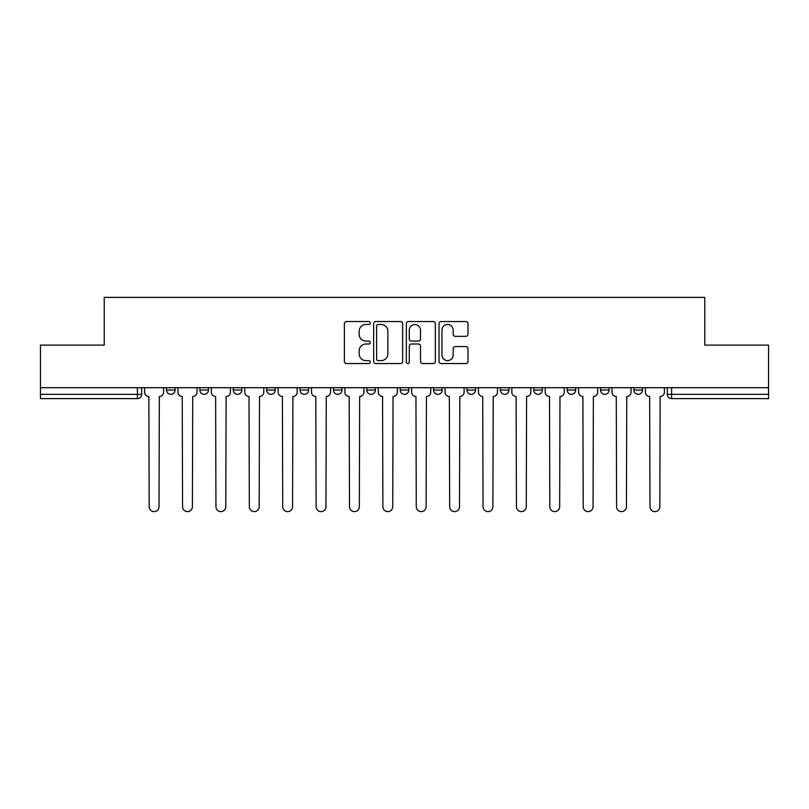 <?xml version="1.0" encoding="UTF-8"?>
<svg xmlns="http://www.w3.org/2000/svg" width="809" height="809" viewBox="0 0 809 809"><rect width="100%" height="100%" fill="white"/><g stroke="black" fill="none" stroke-linecap="round" stroke-linejoin="round"><path stroke-width="1.21" d="M370.259 323.003A1.466 1.466 0 0 0 368.783 321.537L346.464 321.537A2.103 2.103 0 0 0 344.361 323.63L344.361 361.451A2.103 2.103 0 0 0 346.464 363.544L368.783 363.544A1.466 1.466 0 0 0 370.259 362.078A1.466 1.466 0 0 0 368.783 360.612L365.901 360.612A6.725 6.725 0 0 1 359.176 353.887L359.176 350.732A6.725 6.725 0 0 1 365.901 344.007L368.783 344.007A1.466 1.466 0 0 0 370.259 342.541A1.466 1.466 0 0 0 368.783 341.074L365.901 341.074A6.725 6.725 0 0 1 359.176 334.35L359.176 331.194A6.725 6.725 0 0 1 365.901 324.47L368.783 324.47A1.466 1.466 0 0 0 370.259 323.003M533.768 387.703L533.768 390.049L542.333 390.049A4.278 4.278 0 0 1 538.046 394.337A4.278 4.278 0 0 1 533.768 390.049L533.768 387.703M433.604 387.703L433.604 390.049L442.169 390.049A4.278 4.278 0 0 1 437.891 394.337A4.278 4.278 0 0 1 433.604 390.049L433.604 387.703M366.831 387.703L366.831 390.049L375.396 390.049A4.278 4.278 0 0 1 371.109 394.337A4.278 4.278 0 0 1 366.831 390.049L366.831 387.703M333.45 387.703L333.45 390.049L342.005 390.049A4.278 4.278 0 0 1 337.727 394.337A4.278 4.278 0 0 1 333.45 390.049L333.45 387.703M266.667 390.049L266.667 387.703L266.667 390.049A4.278 4.278 0 0 0 270.954 394.337A4.278 4.278 0 0 1 266.667 390.049L275.232 390.049A4.278 4.278 0 0 1 270.954 394.337M199.894 390.049L199.894 387.703L199.894 390.049A4.278 4.278 0 0 0 204.171 394.337A4.278 4.278 0 0 1 199.894 390.049L208.459 390.049A4.278 4.278 0 0 1 204.171 394.337A4.278 4.278 0 0 0 208.459 390.049L208.459 387.703L208.459 390.049M465.893 336.342A2.103 2.103 0 0 0 467.996 334.238L467.996 323.63A2.103 2.103 0 0 0 465.893 321.537L441.107 321.537A2.103 2.103 0 0 0 439.004 323.63L439.004 361.451A2.103 2.103 0 0 0 441.107 363.544L465.893 363.544A2.103 2.103 0 0 0 467.996 361.451L467.996 348.628A2.103 2.103 0 0 0 465.893 346.535L455.285 346.535A2.103 2.103 0 0 0 453.182 348.628L453.182 354.989A5.623 5.623 0 0 1 447.569 360.612A5.623 5.623 0 0 1 441.947 354.989L441.947 330.092A5.623 5.623 0 0 1 447.569 324.47A5.623 5.623 0 0 1 453.182 330.092L453.182 334.238A2.103 2.103 0 0 0 455.285 336.342L465.893 336.342M40.45 387.703L40.45 345.109L104.23 345.109L104.23 297.378L704.77 297.378L704.77 345.109L768.55 345.109L768.55 387.703L40.45 387.703L40.45 394.337L141.686 394.337L141.686 387.703L141.686 394.337A4.278 4.278 0 0 1 137.399 398.615L40.45 398.615L40.45 394.337M402.66 323.63A2.103 2.103 0 0 0 400.556 321.537L375.77 321.537A2.103 2.103 0 0 0 373.667 323.63L373.667 361.451A2.103 2.103 0 0 0 375.77 363.544L400.556 363.544A2.103 2.103 0 0 0 402.66 361.451L402.66 323.63M408.444 321.537L433.23 321.537A2.103 2.103 0 0 1 435.333 323.63L435.333 361.451A2.103 2.103 0 0 1 433.23 363.544L422.622 363.544A2.103 2.103 0 0 1 420.518 361.451L420.518 346.11A2.103 2.103 0 0 0 418.415 344.007L411.377 344.007A2.103 2.103 0 0 0 409.283 346.11L409.283 362.078A1.466 1.466 0 0 1 407.807 363.544A1.466 1.466 0 0 1 406.34 362.078L406.34 323.63A2.103 2.103 0 0 1 408.444 321.537M667.314 387.703L667.314 394.337L768.55 394.337L768.55 398.615L671.601 398.615A4.278 4.278 0 0 1 667.314 394.337M768.55 387.703L768.55 394.337M642.488 387.703L642.488 390.049A4.278 4.278 0 0 1 638.21 394.337A4.278 4.278 0 0 1 633.932 390.049L642.488 390.049A4.278 4.278 0 0 1 638.21 394.337M633.932 387.703L633.932 390.049M609.106 387.703L609.106 390.049A4.278 4.278 0 0 1 604.829 394.337A4.278 4.278 0 0 1 600.541 390.049A4.278 4.278 0 0 0 604.829 394.337M600.541 387.703L600.541 390.049L609.106 390.049M575.715 387.703L575.715 390.049A4.278 4.278 0 0 1 571.437 394.337A4.278 4.278 0 0 1 567.16 390.049A4.278 4.278 0 0 0 571.437 394.337M567.16 387.703L567.16 390.049L575.715 390.049M542.333 387.703L542.333 390.049A4.278 4.278 0 0 1 538.046 394.337M508.942 387.703L508.942 390.049A4.278 4.278 0 0 1 504.664 394.337A4.278 4.278 0 0 1 500.377 390.049L508.942 390.049M500.377 387.703L500.377 390.049M466.995 387.703L466.995 390.049L475.55 390.049L475.55 387.703L475.55 390.049A4.278 4.278 0 0 1 471.273 394.337A4.278 4.278 0 0 1 466.995 390.049A4.278 4.278 0 0 0 471.273 394.337M442.169 387.703L442.169 390.049M408.778 387.703L408.778 390.049A4.278 4.278 0 0 1 404.5 394.337A4.278 4.278 0 0 1 400.222 390.049L408.778 390.049L408.778 387.703M400.222 387.703L400.222 390.049M375.396 390.049L375.396 387.703L375.396 390.049A4.278 4.278 0 0 1 371.109 394.337M342.005 390.049L342.005 387.703L342.005 390.049A4.278 4.278 0 0 1 337.727 394.337M308.623 387.703L308.623 390.049A4.278 4.278 0 0 1 304.336 394.337A4.278 4.278 0 0 1 300.058 390.049A4.278 4.278 0 0 0 304.336 394.337A4.278 4.278 0 0 0 308.623 390.049L308.623 387.703M300.058 387.703L300.058 390.049L308.623 390.049M275.232 387.703L275.232 390.049M241.84 387.703L241.84 390.049A4.278 4.278 0 0 1 237.563 394.337A4.278 4.278 0 0 1 233.285 390.049A4.278 4.278 0 0 0 237.563 394.337M233.285 387.703L233.285 390.049L241.84 390.049M175.068 387.703L175.068 390.049A4.278 4.278 0 0 1 170.79 394.337A4.278 4.278 0 0 1 166.512 390.049A4.278 4.278 0 0 0 170.79 394.337A4.278 4.278 0 0 0 175.068 390.049L175.068 387.703M166.512 387.703L166.512 390.049L175.068 390.049M137.399 387.703L137.399 398.615A4.278 4.278 0 0 0 141.686 394.337M378.086 324.47A1.466 1.466 0 0 0 376.61 325.946L376.61 359.135A1.466 1.466 0 0 0 378.086 360.612L381.13 360.612A6.725 6.725 0 0 0 387.855 353.887L387.855 331.194A6.725 6.725 0 0 0 381.13 324.47L378.086 324.47M420.518 330.203A5.623 5.623 0 0 0 414.896 324.581A5.623 5.623 0 0 0 409.283 330.203L409.283 338.971A2.103 2.103 0 0 0 411.377 341.074L418.415 341.074A2.103 2.103 0 0 0 420.518 338.971L420.518 330.203M144.568 387.703L144.568 392.193A4.278 4.278 0 0 0 148.856 396.471L149.169 506.697A4.925 4.925 0 0 0 154.094 511.622A4.925 4.925 0 0 0 159.019 506.697L159.343 396.471A4.278 4.278 0 0 0 163.62 392.193L163.62 387.703M177.96 387.703L177.96 392.193A4.278 4.278 0 0 0 182.237 396.471L182.561 506.697A4.925 4.925 0 0 0 187.486 511.622A4.925 4.925 0 0 0 192.4 506.697L192.724 396.471A4.278 4.278 0 0 0 197.002 392.193L197.002 387.703M211.341 387.703L211.341 392.193A4.278 4.278 0 0 0 215.629 396.471L215.942 506.697A4.925 4.925 0 0 0 220.867 511.622A4.925 4.925 0 0 0 225.792 506.697L226.115 396.471A4.278 4.278 0 0 0 230.393 392.193L230.393 387.703M244.733 387.703L244.733 392.193A4.278 4.278 0 0 0 249.01 396.471L249.334 506.697A4.925 4.925 0 0 0 254.259 511.622A4.925 4.925 0 0 0 259.183 506.697L259.497 396.471A4.278 4.278 0 0 0 263.785 392.193L263.785 387.703M278.124 387.703L278.124 392.193A4.278 4.278 0 0 0 282.402 396.471L282.725 506.697A4.925 4.925 0 0 0 287.64 511.622A4.925 4.925 0 0 0 292.565 506.697L292.888 396.471A4.278 4.278 0 0 0 297.166 392.193L297.166 387.703M311.505 387.703L311.505 392.193A4.278 4.278 0 0 0 315.793 396.471L316.107 506.697A4.925 4.925 0 0 0 321.031 511.622A4.925 4.925 0 0 0 325.956 506.697L326.28 396.471A4.278 4.278 0 0 0 330.557 392.193L330.557 387.703M344.897 387.703L344.897 392.193A4.278 4.278 0 0 0 349.175 396.471L349.498 506.697A4.925 4.925 0 0 0 354.423 511.622A4.925 4.925 0 0 0 359.338 506.697L359.661 396.471A4.278 4.278 0 0 0 363.939 392.193L363.939 387.703M378.278 387.703L378.278 392.193A4.278 4.278 0 0 0 382.566 396.471L382.879 506.697A4.925 4.925 0 0 0 387.804 511.622A4.925 4.925 0 0 0 392.729 506.697L393.053 396.471A4.278 4.278 0 0 0 397.33 392.193L397.33 387.703M411.67 387.703L411.67 392.193A4.278 4.278 0 0 0 415.947 396.471L416.271 506.697A4.925 4.925 0 0 0 421.196 511.622A4.925 4.925 0 0 0 426.121 506.697L426.434 396.471A4.278 4.278 0 0 0 430.722 392.193L430.722 387.703M445.061 387.703L445.061 392.193A4.278 4.278 0 0 0 449.339 396.471L449.662 506.697A4.925 4.925 0 0 0 454.577 511.622A4.925 4.925 0 0 0 459.502 506.697L459.825 396.471A4.278 4.278 0 0 0 464.103 392.193L464.103 387.703M478.443 387.703L478.443 392.193A4.278 4.278 0 0 0 482.72 396.471L483.044 506.697A4.925 4.925 0 0 0 487.969 511.622A4.925 4.925 0 0 0 492.893 506.697L493.207 396.471A4.278 4.278 0 0 0 497.495 392.193L497.495 387.703M511.834 387.703L511.834 392.193A4.278 4.278 0 0 0 516.112 396.471L516.435 506.697A4.925 4.925 0 0 0 521.36 511.622A4.925 4.925 0 0 0 526.275 506.697L526.598 396.471A4.278 4.278 0 0 0 530.876 392.193L530.876 387.703M545.215 387.703L545.215 392.193A4.278 4.278 0 0 0 549.503 396.471L549.817 506.697A4.925 4.925 0 0 0 554.741 511.622A4.925 4.925 0 0 0 559.666 506.697L559.99 396.471A4.278 4.278 0 0 0 564.267 392.193L564.267 387.703M578.607 387.703L578.607 392.193A4.278 4.278 0 0 0 582.885 396.471L583.208 506.697A4.925 4.925 0 0 0 588.133 511.622A4.925 4.925 0 0 0 593.058 506.697L593.371 396.471A4.278 4.278 0 0 0 597.659 392.193L597.659 387.703M611.998 387.703L611.998 392.193A4.278 4.278 0 0 0 616.276 396.471L616.6 506.697A4.925 4.925 0 0 0 621.514 511.622A4.925 4.925 0 0 0 626.439 506.697L626.763 396.471A4.278 4.278 0 0 0 631.04 392.193L631.04 387.703M645.38 387.703L645.38 392.193A4.278 4.278 0 0 0 649.657 396.471L649.981 506.697A4.925 4.925 0 0 0 654.906 511.622A4.925 4.925 0 0 0 659.831 506.697L660.144 396.471A4.278 4.278 0 0 0 664.432 392.193L664.432 387.703M671.601 387.703L671.601 398.615"/></g></svg>
